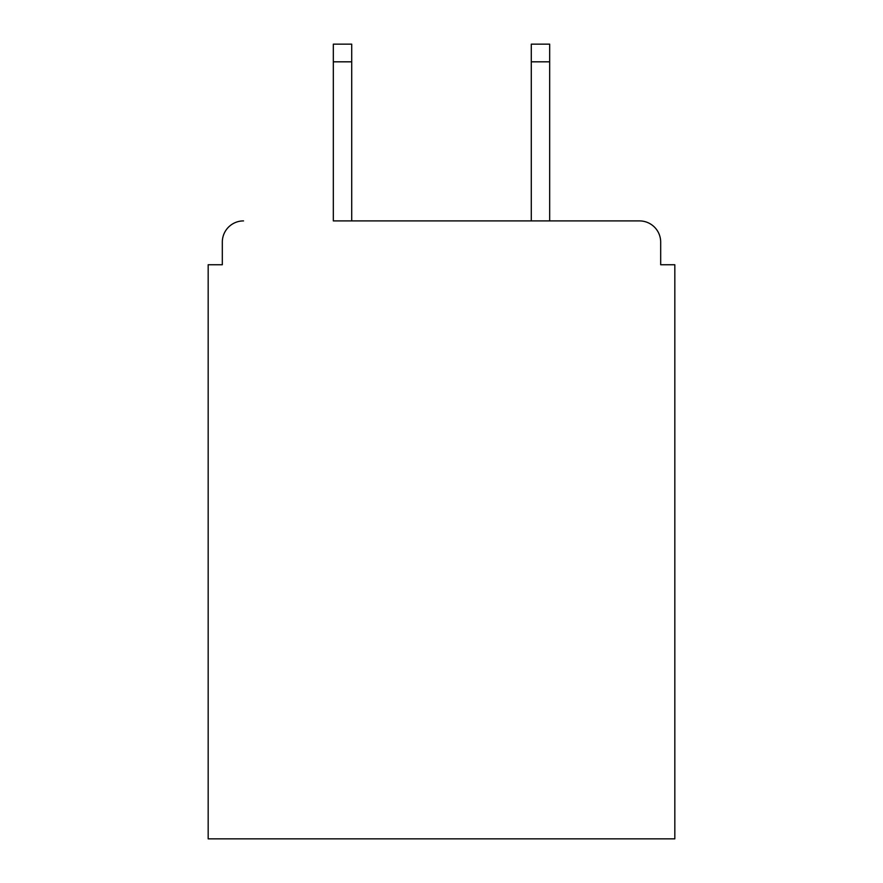 <?xml version="1.0" encoding="UTF-8"?>
<svg xmlns="http://www.w3.org/2000/svg" width="883" height="883" viewBox="0 0 883 883"><rect width="100%" height="100%" fill="white"/><g stroke="black" fill="none" stroke-linecap="round" stroke-linejoin="round"><path stroke-width="1.32" d="M660.683 264.745L660.683 242.119L660.683 264.745L674.822 264.745L674.822 838.85L208.178 838.85L208.178 264.745L222.317 264.745L222.317 242.119L222.317 264.745M333.321 61.821L333.321 44.15L351.71 44.15L351.71 61.821L333.321 61.821L333.321 220.905L639.469 220.905L549.679 220.905L549.679 61.821L531.29 61.821L531.29 44.15L549.679 44.15L549.679 61.821M660.683 242.119A21.214 21.214 0 0 0 639.469 220.905M243.531 220.905A21.214 21.214 0 0 0 222.317 242.119M531.29 61.821L531.29 220.905L351.71 220.905L351.71 61.821"/></g></svg>
